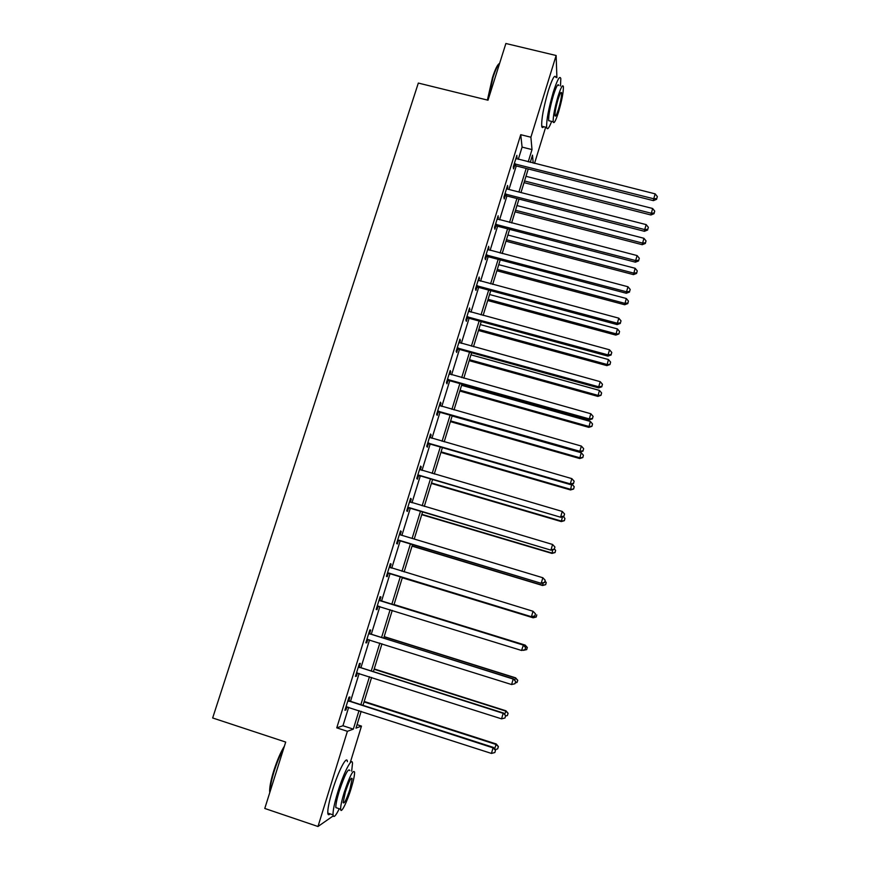 <?xml version="1.0" encoding="UTF-8"?>
<svg xmlns="http://www.w3.org/2000/svg" width="870" height="870" viewBox="0 0 870 870"><rect width="100%" height="100%" fill="white"/><g stroke="black" fill="none" stroke-linecap="round" stroke-linejoin="round"><path stroke-width="1.3" d="M545.675 127.183L534.517 163.429M357.048 724.666L361.474 726.102L350.24 762.642M333.232 815.886L317.985 826.5L264.774 808.458L285.697 742.066L212.661 717.967L418.329 83.063L488.005 100.213L505.883 43.5L556.137 55.506L556.898 77.68M518.292 159.34L522.087 147.106L520.738 134.687L336.766 727.842L342.954 725.743L348.674 707.266M350.523 701.318L359.147 673.445M360.93 667.692L369.543 639.863M371.262 634.306L379.864 606.531M381.528 601.159L390.086 573.504M391.739 568.164L400.211 540.803M401.896 535.354L410.259 508.33M411.978 502.773L420.243 476.086M421.993 470.442L430.15 444.081M431.933 438.328L439.992 412.293M441.797 406.442L449.757 380.734M451.595 374.785L459.458 349.403M461.328 343.356L469.093 318.289M470.985 312.145L478.652 287.394M480.588 281.162L488.157 256.704M490.114 250.386L497.586 226.233M499.565 219.827L506.949 195.978M508.961 189.475L516.258 165.931M516.639 158.905L516.878 155.349L513.289 166.909L513.55 168.867L514.518 165.757M506.579 188.594L507.297 189.04L507.83 187.344L507.547 185.451L503.937 197.088L504.241 198.936L505.209 195.804M497.901 219.381L498.151 215.771L494.519 227.483L494.856 229.212L495.835 226.059M488.44 249.929L488.701 246.297L485.036 258.085L485.416 259.695L486.395 256.519M486.591 255.889L486.906 254.877M478.913 280.695L479.174 277.03L475.488 288.905L475.912 290.395L476.901 287.198M469.311 311.678L469.582 307.98L465.874 319.953L466.331 321.313L467.331 318.094M459.654 342.878L460.404 340.442L459.915 339.159L456.184 351.208L456.685 352.437L457.696 349.196M449.921 374.307L450.714 371.707L450.192 370.555L446.43 382.691L446.973 383.79L447.985 380.527M440.111 405.953L440.959 403.201L440.394 402.168L436.609 414.392L437.197 415.371L438.208 412.086M430.237 437.817L431.139 434.913L430.53 434.01L426.713 446.321L427.344 447.169L428.366 443.863M420.297 469.92L421.243 466.853L420.591 466.092L416.752 478.489L417.426 479.196L418.459 475.857M410.281 502.262L411.282 499.021L410.575 498.39L406.714 510.875L407.432 511.451L408.476 508.091M400.2 534.8L401.244 531.418L400.494 530.928L396.6 543.5L397.362 543.946L398.416 540.564M390.086 567.457L391.141 564.054L390.347 563.695L386.421 576.364L387.226 576.669L388.281 573.265M379.896 600.343L380.951 596.929L380.114 596.711L376.155 609.468L377.014 609.631L378.08 606.194M369.63 633.48L370.696 630.032L369.815 629.956L365.824 642.81L366.738 642.832L367.803 639.374M359.288 666.855L360.365 663.386L359.43 663.462L355.417 676.403L356.374 676.273L357.418 672.901M348.881 700.48L349.957 696.979L348.979 697.196L344.933 710.246L345.934 709.963L346.945 706.723M317.985 826.5L347.391 731.311L353.318 729.125L359.027 710.605M336.766 727.842L347.391 731.311M520.738 134.687L530.896 137.221L556.137 55.506M528.221 161.842L532.005 149.586L530.896 137.221M360.865 704.656L369.467 676.729M371.251 670.977L379.842 643.104M381.56 637.536L390.13 609.718M391.794 604.335L400.33 576.647M401.983 571.285L410.433 543.88M412.108 538.421L420.46 511.364M422.167 505.796L430.411 479.076M432.162 473.41L440.296 447.017M442.08 441.253L450.116 415.175M451.921 409.313L459.86 383.572M461.698 377.613L469.539 352.187M471.399 346.14L479.142 321.03M481.034 314.875L488.679 290.08M490.604 283.837L498.162 259.358M500.109 253.018L507.569 228.843M509.548 222.415L516.91 198.534M518.911 192.031L526.187 168.443M361.17 711.301L355.982 728.136L361.474 726.102M533.201 163.103L532.494 155.154L530.276 162.364M528.242 168.965L520.978 192.553M518.966 199.067L511.614 222.959M509.635 229.375L502.175 253.572M500.228 259.902L492.681 284.392M490.756 290.645L483.122 315.44M481.219 321.596L473.487 346.706M471.616 352.763L463.786 378.2M461.948 384.159L454.01 409.911M452.204 415.773L444.178 441.851M442.395 447.615L434.26 474.019M432.52 479.685L424.277 506.427M422.57 511.984L414.229 539.063M412.543 544.522L404.104 571.938M402.451 577.288L393.914 604.987M392.261 610.381L383.692 638.199M381.974 643.778L373.382 671.651M371.61 677.415L362.997 705.352M522.087 147.106L532.005 149.586M342.954 725.743L353.318 729.125M516.312 157.155L517.117 157.361M507.025 187.137L507.83 187.344M497.673 217.326L498.477 217.543M488.255 247.732L489.06 247.939M478.761 278.346L479.577 278.563M469.213 309.176L470.017 309.394M459.588 340.213L460.404 340.442M449.899 371.479L450.714 371.707M440.144 402.962L440.959 403.201M430.324 434.674L431.139 434.913M420.428 466.614L421.243 466.853M410.455 498.771L411.282 499.021M400.417 531.168L401.244 531.418M390.315 563.803L391.141 564.054M376.188 609.37L377.014 609.631M365.9 642.571L366.738 642.832M355.536 676.012L356.374 676.273M345.107 709.692L345.934 709.963M515.388 163.799L515.638 165.768L653.413 200.644L653.729 198.784L514.257 163.788M656.763 198.545L657.339 196.587L656.763 198.545L653.729 198.784L655.164 193.869L515.91 158.47M515.638 165.768L513.615 165.865M653.413 200.644L656.632 199.295M657.339 196.587L655.164 193.869M524.023 182.646L650.923 214.988L652.62 208.485L525.98 176.316M524.545 180.982L651.228 213.237L654.164 212.998L654.033 213.705L654.718 211.095L654.164 212.998M652.62 208.485L654.718 211.095M654.033 213.705L650.923 214.988M487.407 100.061L492.474 77.56C495.193 69.176 497.51 64.489 499.423 63.488M499.652 63.292C497.738 64.956 495.53 69.665 493.029 77.43L487.863 100.18M560.497 85.945L560.813 78.626C559.823 75.168 557.322 79.659 553.298 92.1C548.589 108.424 546.371 120.201 546.654 127.422C547.274 130.315 548.937 128.314 551.645 121.408M555.886 77.441C554.842 73.972 552.309 78.452 548.285 90.871C543.565 107.195 541.379 118.972 541.727 126.204C542.01 127.846 542.662 127.999 543.674 126.683M550.003 121.006L548.655 120.669C548.448 115.46 550.047 106.977 553.429 95.254C556.321 86.293 558.127 83.063 558.844 85.543M558.551 112.012C561.911 100.398 563.521 91.948 563.379 86.641C562.694 84.162 560.911 87.413 558.029 96.374C554.647 108.108 553.026 116.58 553.179 121.789C553.896 124.247 555.68 120.984 558.551 112.012M558.127 99.213C555.941 106.771 554.908 112.23 555.006 115.59C555.462 117.178 556.615 115.079 558.464 109.294C560.628 101.801 561.672 96.352 561.574 92.938C561.128 91.35 559.986 93.438 558.127 99.213M269.765 792.635L269.635 790.743C269.722 786.045 271.103 779.346 273.8 770.668C277.171 760.239 280.716 752.05 284.425 746.09M283.859 747.885C280.434 754.029 277.225 761.707 274.267 770.94C271.505 779.835 270.081 786.697 269.994 791.526L269.994 791.885M351.676 771.146L352.502 763.392C352.23 756.171 343.715 772.484 337.756 792.146C334.45 803.119 332.873 810.699 333.036 814.864C333.547 818.224 335.624 816.18 339.256 808.752M347.38 761.707C347.043 754.464 338.419 770.733 332.46 790.373C329.154 801.346 327.599 808.915 327.794 813.102C328.001 815.016 328.751 815.266 330.056 813.863M337.408 808.121L335.831 807.599C335.711 804.587 336.842 799.139 339.213 791.254C344.792 774.691 348.326 767.797 349.838 770.537M351.186 788.383C353.546 780.542 354.677 775.116 354.579 772.103C353.122 769.374 349.62 776.301 344.063 792.875C341.692 800.77 340.551 806.218 340.638 809.209C340.855 814.516 347.054 802.107 351.186 788.383M345.357 792.048L343.161 802.575C344.15 804.25 346.412 799.78 349.947 789.166L352.143 778.661C351.186 776.921 348.935 781.39 345.357 792.048M506.046 193.966L506.329 195.815L644.442 231.3L644.724 229.56L504.915 193.945M647.78 229.299L648.357 227.32L647.78 229.299L644.724 229.56L646.171 224.612L507.297 189.04M506.329 195.815L504.306 195.913M644.442 231.3L647.661 229.995M648.357 227.32L646.171 224.612M496.629 224.34L496.966 226.069L635.404 262.174L635.655 260.565L495.508 224.319M638.721 260.26L639.309 258.27L638.721 260.26L635.655 260.565L637.112 255.573L497.172 218.925M496.966 226.069L494.932 226.156M635.404 262.174L638.623 260.902M639.309 258.27L637.112 255.573M515.04 211.823L642.234 244.698L643.909 238.282L516.965 205.559M515.519 210.268L642.506 243.078L645.464 242.806L645.344 243.459L646.018 240.892L645.464 242.806M643.909 238.282L646.018 240.892M645.344 243.459L642.234 244.698M505.992 241.186L633.49 274.626L635.133 268.286L507.895 235.02M506.438 239.75L633.719 273.115L636.699 272.81L636.601 273.419L637.264 270.875L636.699 272.81M635.133 268.286L637.264 270.875M636.601 273.419L633.49 274.626M487.156 254.921L487.526 256.541L626.302 293.266L626.52 291.787L486.025 254.899M629.608 291.439L630.195 289.438L629.608 291.439L626.52 291.787L627.988 286.763L487.711 249.472M487.526 256.541L485.493 256.617M626.302 293.266L629.521 292.037M630.195 289.438L627.988 286.763M477.619 285.73L478.032 287.22L617.145 324.586L617.319 323.227L476.488 285.697M620.43 322.846L621.017 320.834L620.43 322.846L617.319 323.227L618.798 318.17L478.174 280.227M478.032 287.22L475.988 287.296M617.145 324.586L620.354 323.401M621.017 320.834L618.798 318.17M468.016 316.745L468.462 318.115L607.912 356.124L608.054 354.895L466.875 316.713M611.186 354.481L611.784 352.448L611.186 354.481L608.054 354.895L609.544 349.805L468.582 311.21M468.462 318.115L466.418 318.192M607.912 356.124L611.131 354.982M611.784 352.448L609.544 349.805M496.89 270.755L624.682 304.75L626.302 298.497L498.76 264.665M497.292 269.439L624.877 303.358L627.868 303.021L627.792 303.576L628.444 301.074L627.868 303.021M626.302 298.497L628.444 301.074M627.792 303.576L624.682 304.75M487.711 300.52L615.808 335.091L617.406 328.914L489.56 294.517M488.081 299.323L615.971 333.819L618.918 333.949L619.56 331.481L618.983 333.438M617.406 328.914L619.56 331.481M618.918 333.949L615.808 335.091M478.478 330.491L606.879 365.628L608.445 359.549L480.305 324.575M478.815 329.404L607.01 364.476L609.99 364.53L610.62 362.105L610.044 364.073M608.445 359.549L610.62 362.105M609.99 364.53L606.879 365.628M469.191 360.658L597.886 396.394L599.43 390.391L470.985 354.829M469.485 359.701L597.973 395.361L600.985 395.328L601.616 392.935L601.029 394.915M599.43 390.391L601.616 392.935M600.985 395.328L597.886 396.394M459.828 391.043L588.827 427.355L590.349 421.45L461.6 385.301M460.089 390.206L588.881 426.452L591.937 426.333L592.546 423.973L591.959 425.974M590.349 421.45L592.546 423.973M591.937 426.333L588.827 427.355M450.41 421.635L579.714 458.544L581.203 452.726L452.15 415.98M450.627 420.917L579.725 457.761L582.813 457.566L583.411 455.238L582.824 457.25M581.203 452.726L583.411 455.238M582.813 457.566L579.714 458.544M440.916 452.433L570.535 489.951L571.71 484.144M441.101 451.845L570.502 489.299L573.635 489.005L574.222 486.721L573.624 488.744M571.992 484.231L574.222 486.721M573.635 489.005L570.535 489.951M431.368 483.437L561.28 521.576L562.477 516.769M431.498 482.991L561.226 521.054L564.38 520.673L564.956 518.422L564.358 520.467M563.249 516.541L564.956 518.422M564.38 520.673L561.28 521.576M421.743 514.67L551.971 553.418L552.841 549.72M421.841 514.344L551.874 553.026L555.071 552.559L555.636 550.351L555.027 552.406M554.418 549.024L555.636 550.351M555.071 552.559L551.971 553.418M412.054 546.121L542.597 585.499L543.13 582.922M412.119 545.925L542.456 585.238L545.686 584.673L546.24 582.508L545.631 584.575M545.011 581.193L546.24 582.508M545.686 584.673L542.597 585.499M402.299 577.778L533.147 617.798L533.353 616.362M402.321 577.723L532.973 617.678L536.235 617.026L536.779 614.883L536.17 616.971M536.235 617.026L533.147 617.798M524.577 646.366L525.165 645.094L394.056 604.541M522.924 650.194L523.501 650.053M527.253 647.497L526.644 649.596L527.34 647.497L524.947 645.094L394.034 604.596M526.731 649.596L523.414 650.347L526.644 649.596M525.165 645.094L527.34 647.497M514.659 680.275L515.595 677.828L384.17 636.622M517.661 680.351L517.041 682.461L517.759 680.296L515.344 677.958L384.116 636.807M517.041 682.461L515.29 682.885M515.595 677.828L517.759 680.296M504.676 714.444L505.959 710.79L374.22 668.921M507.993 713.433L507.373 715.564L508.113 713.324L505.666 711.062L374.122 669.258M507.373 715.564L505.611 716.01M505.959 710.79L508.113 713.324M458.338 347.978L458.827 349.229L598.625 387.889L598.712 386.791L457.196 347.956M601.877 386.345L602.475 384.29L601.877 386.345L598.712 386.791L600.213 381.669L458.914 342.41M458.827 349.229L456.783 349.294M598.625 387.889L601.833 386.78M602.475 384.29L600.213 381.669M448.594 379.44L449.127 380.56L589.262 419.884L589.316 418.916L447.452 379.407M592.492 418.426L593.101 416.371L592.492 418.426L589.316 418.916L590.828 413.75L449.181 373.828M449.127 380.56L447.071 380.625M589.262 419.884L592.47 418.818M593.101 416.371L590.828 413.75M438.774 411.129L439.361 412.119L579.833 452.117L579.844 451.28L437.632 411.086M583.052 450.758L583.661 448.67L583.052 450.758L579.844 451.28L581.367 446.082L439.372 405.463M439.361 412.119L437.295 412.173M579.833 452.117L583.041 451.084M583.661 448.67L581.367 446.082M428.899 443.037L429.519 443.896L570.339 484.568L570.307 483.872L427.746 443.004M573.537 483.307L574.146 481.219L573.537 483.307L570.307 483.872L571.84 478.63L429.497 437.327M429.519 443.896L427.453 443.95M570.339 484.568L573.537 483.589M574.146 481.219L571.84 478.63M418.938 475.183L560.769 517.269L417.785 475.14M563.956 516.106L564.565 513.996L563.956 516.106L560.704 516.704L562.248 511.429L419.558 469.43M419.601 475.901L417.535 475.955M560.769 517.269L563.967 516.323M564.565 513.996L562.248 511.429M408.911 507.547L551.134 550.199L407.758 507.504M554.299 549.133L554.919 547.012L554.299 549.133L551.025 549.786L552.58 544.468L409.542 501.751M409.629 508.145L407.541 508.189M551.134 550.199L554.331 549.307M554.919 547.012L552.58 544.468M398.819 540.161L541.423 583.379L397.655 540.107M544.566 582.411L545.196 580.268L544.566 582.411L541.281 583.096L542.847 577.745L400.124 534.789M399.569 540.607L397.481 540.651M399.482 534.213L400.287 534.865M541.423 583.379L544.631 582.519M545.196 580.268L542.847 577.745M388.64 572.993L531.646 616.786L387.476 572.949M534.778 615.938L531.45 616.656L533.038 611.262L535.474 613.839L534.778 615.938L535.474 613.839M389.281 567.11L533.038 611.262L535.398 613.774M389.445 573.308L387.357 573.352M389.358 566.859L390.51 567.795M531.646 616.786L534.843 615.993M524.991 649.694L525.632 647.53L524.991 649.694L521.565 650.477L377.232 606.02M524.904 649.705L521.565 650.477L523.381 645.04L380.886 600.963L379.168 599.756M379.048 600.148L523.153 645.04L525.534 647.53M378.646 606.162L377.145 606.281M525.632 647.53L523.381 645.04M368.739 633.425L513.202 679.057L511.593 684.538L366.901 639.341M368.902 632.881L370.62 634.1L513.474 678.915L515.595 681.536L514.964 683.722L515.595 681.536M367.934 639.363L366.868 639.461M515.703 681.471L513.474 678.915M511.593 684.538L514.964 683.722M358.353 666.942L503.164 713.335L501.555 718.848L356.504 672.912M358.57 666.246L360.289 667.486L503.491 713.041L505.59 715.793L504.948 718L505.59 715.793M505.709 715.673L503.491 713.041M501.555 718.848L504.948 718M347.891 700.709L493.062 747.874L491.441 753.431L346.021 706.723M348.152 699.861L349.87 701.111L493.431 747.417L493.062 747.874L495.498 750.31L494.856 752.528L495.498 750.31M495.639 750.125L493.431 747.417M491.441 753.431L494.856 752.528M494.606 748.863L496.259 743.98L364.204 701.459M498.26 746.754L497.64 748.907L498.401 746.59L495.911 744.405L364.051 701.927M497.64 748.907L495.171 749.548M496.259 743.98L498.401 746.59M514.594 163.745L514.844 165.724M505.242 193.912L505.535 195.761M495.835 224.286L496.172 226.015M486.363 254.867L486.732 256.487M476.814 285.664L477.228 287.165M467.212 316.68L467.658 318.05M457.533 347.913L458.022 349.164M447.789 379.374L448.322 380.494M437.969 411.053L438.545 412.043M428.083 442.96L428.703 443.82M418.122 475.107L418.796 475.825M408.095 507.471L408.813 508.058M397.992 540.074L398.754 540.531M389.553 567.327L390.347 567.675M387.824 572.917L388.629 573.232M379.309 600.365L380.157 600.572M380.038 600.757L380.886 600.963M377.569 605.998L378.428 606.172M369 633.643L369.891 633.708M369.728 634.045L370.62 634.1M358.614 667.17L359.56 667.083M359.343 667.573L360.289 667.486M348.152 700.937L349.142 700.709M348.881 701.35L349.87 701.111M560.726 92.731L561.574 92.938M548.655 120.669L553.179 121.789M546.654 127.422L541.727 126.204M351.154 778.335L352.143 778.661M335.831 807.599L340.638 809.209M333.036 814.864L327.794 813.102M269.635 790.743L269.994 791.526M496.465 224.297L496.792 226.037M486.635 254.856L487.004 256.465"/></g></svg>
